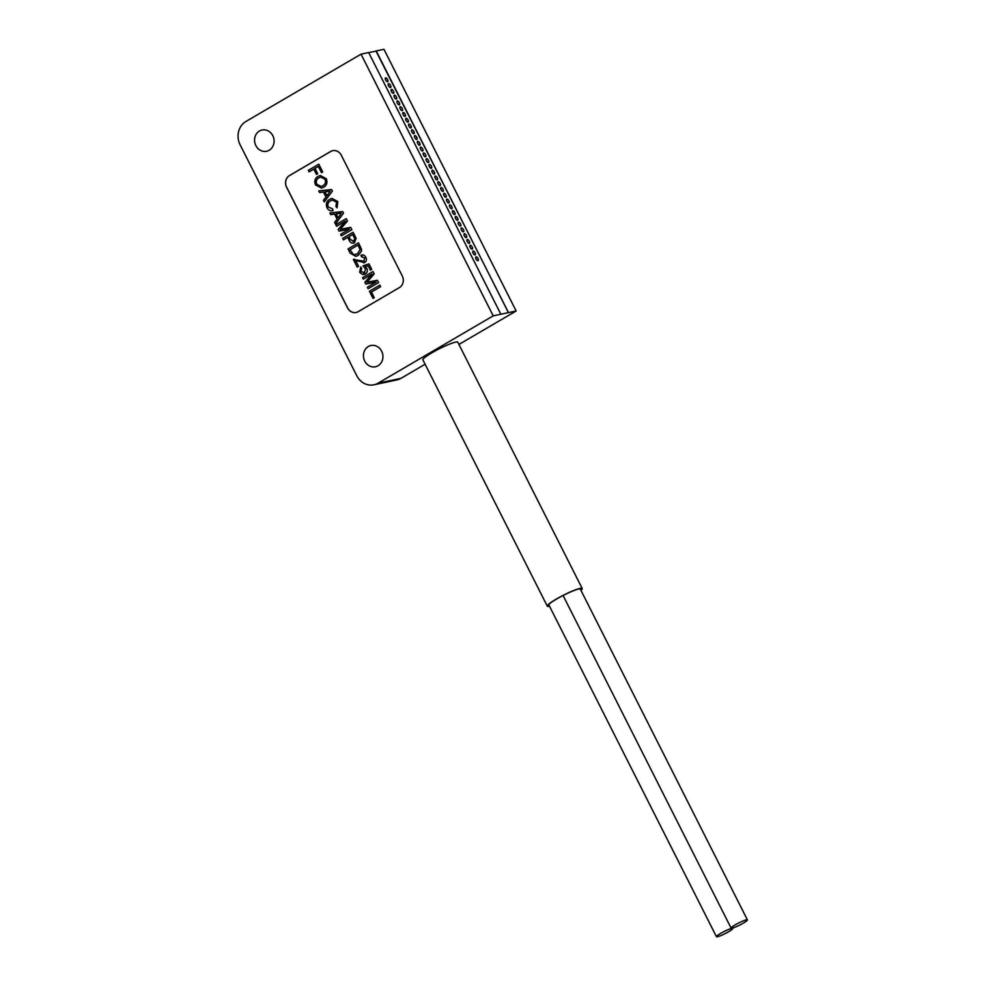 <?xml version="1.0" encoding="UTF-8"?>
<svg xmlns="http://www.w3.org/2000/svg" width="986" height="986" viewBox="0 0 986 986"><rect width="100%" height="100%" fill="white"/><g stroke="black" fill="none" stroke-linecap="round" stroke-linejoin="round"><path stroke-width="1.48" d="M743.271 923.155A9.133 1.171 153.2 0 0 747.413 919.889A9.133 1.171 153.2 0 0 735.248 924.856A9.133 1.171 153.2 0 0 731.107 928.122A9.133 1.171 153.2 0 0 743.271 923.155M728.605 931.733A9.133 1.171 153.2 0 0 732.746 928.467A9.133 1.171 153.2 0 0 720.581 933.434A9.133 1.171 153.2 0 0 716.452 936.7A9.133 1.171 153.2 0 0 728.605 931.733M580.828 590.121A18.697 2.391 153.2 0 0 581.432 588.913A18.697 2.391 153.2 0 0 556.535 599.081A18.697 2.391 153.2 0 0 548.068 605.774A18.697 2.391 153.2 0 0 549.399 605.996M580.951 590.367A19.56 2.502 153.2 0 0 582.208 588.519A19.56 2.502 153.2 0 0 556.153 599.168A19.56 2.502 153.2 0 0 547.292 606.156A19.56 2.502 153.2 0 0 549.522 606.254M582.208 588.519L457.8 342.228A19.56 2.502 153.2 0 0 431.745 352.877A19.56 2.502 153.2 0 0 422.883 359.865L547.292 606.156M379.844 285.151L380.621 286.667L371.377 292.078L374.224 297.698L373.053 298.401L369.405 291.252L379.844 285.151L380.658 286.667L371.426 292.066L374.261 297.686L373.016 298.401M372.104 274.022L363.304 279.161L362.528 277.633L373.004 271.52L374.199 273.898L366.952 282.255L377.428 280.27L378.612 282.625L368.172 288.725L367.371 287.209L376.196 282.045L365.781 284.067L364.882 282.292L372.129 273.985L363.304 279.161M367.051 282.23L377.428 280.27M360.765 266.935L361.628 268.217L360.851 271.557L364.524 272.617L365.535 268.833L362.984 265.838L368.986 263.915L371.747 269.388L370.379 270.176L368.16 265.789L365.19 266.75L366.952 268.463C367.84 270.83 367.297 272.654 365.338 273.923L362.404 274.478L359.644 272.259L360.802 266.923L361.628 268.217L360.888 271.557L364.561 272.604M368.949 263.915L371.747 269.388L370.379 270.176M363.97 274.465L365.338 273.923C367.26 272.666 367.803 270.842 366.915 268.463L366.952 268.463M355.675 260.55L358.596 266.331L357.215 267.12L353.382 259.515L364.007 261.191M353.419 259.503L354.405 259.133L353.419 259.503M353.382 259.515L363.97 261.204L364.549 257.962L361.505 256.73L362.17 256.471L361.505 256.73L360.95 255.288L361.874 254.967M360.987 255.275C363.045 254.437 364.647 255.103 365.806 257.284C366.841 259.478 366.484 261.228 364.734 262.535L363.674 262.942L364.734 262.535M358.473 242.827L361.381 248.977L361.492 251.11L358.152 255.436L355.847 256.36L350.141 253.119L348.033 248.94L358.473 242.827L361.418 248.965L361.529 251.097L358.189 255.423L355.847 256.36M345.383 221.123L336.62 226.25L335.807 224.734L346.246 218.633L347.479 221L340.232 229.356L350.696 227.372L351.891 229.726L341.452 235.827L340.651 234.311L349.475 229.146L339.048 231.155L338.161 229.393L345.408 221.086L336.571 226.25M340.33 229.331L350.696 227.372M329.879 212.988L342.721 211.583L343.522 213.173L335.437 223.995L334.611 222.368L337.138 219.138L334.587 214.085L330.692 214.615L329.879 212.988L342.684 211.596L343.485 213.173L335.437 223.995M320.253 175.483L326.267 178.663C327.672 182.435 326.81 185.306 323.63 187.278L321.522 188.104L315.52 184.924C314.103 181.239 314.916 178.404 317.973 176.395L320.253 175.483L326.23 178.676C327.709 182.435 326.847 185.306 323.667 187.266L321.522 188.104M356.168 312.463A8.689 7.765 78 0 1 347.639 307.915L286.655 187.204A8.689 7.765 78 0 1 289.539 175.545L330.704 151.474A8.689 7.765 78 0 1 332.738 150.673A8.689 7.765 78 0 1 341.279 155.233L402.263 275.944A8.689 7.765 78 0 1 399.379 287.604L358.214 311.675A8.689 7.765 78 0 1 356.131 312.476A8.689 7.765 78 0 1 347.553 307.928L286.581 187.217A8.689 7.765 78 0 1 289.465 175.557L330.618 151.487A8.689 7.765 78 0 1 332.701 150.685M313.77 169.111L309.123 171.823L308.322 170.307L318.798 164.206L322.705 171.958L321.51 172.661L318.318 166.437L315.015 168.384L317.702 173.709L316.457 174.411L313.77 169.099L309.086 171.835M318.725 190.914L331.579 189.509L332.381 191.099L324.283 201.92L323.457 200.294L325.996 197.064L323.433 192.011L319.55 192.541L318.725 190.914L331.542 189.522L332.344 191.099L324.283 201.92M330.618 200.774C328.079 202.081 327.303 204.151 328.276 206.986L332.602 208.859L333.034 210.585C330.47 211.25 328.511 210.338 327.105 207.849C325.59 204.065 326.489 201.206 329.805 199.258L331.962 198.396L337.828 201.551L337.039 207.836L335.955 206.493L336.559 202.192L332.492 200.022L330.569 200.774L332.516 200.022M347.75 237.379L343.461 239.881L342.684 238.353L353.124 232.252L356.057 238.316L354.504 242.679L353.395 243.111L354.504 242.679C352.187 243.715 350.412 242.913 349.204 240.276L347.738 237.367L343.461 239.881M353.124 232.252L356.106 238.316L354.541 242.667M356.759 375.715A17.391 15.529 -102 0 0 373.916 384.799A17.391 15.529 -102 0 0 378.082 383.184L493.21 315.853L361.024 54.168L245.896 121.5A17.391 15.529 -102 0 0 240.128 144.819L356.759 375.715M269.19 150.254A10.871 9.712 78 0 1 266.59 151.265A10.871 9.712 78 0 1 255.251 144.153A10.871 9.712 78 0 1 259.466 131.002A10.871 9.712 78 0 1 262.079 130.004A10.871 9.712 78 0 1 273.405 137.116A10.871 9.712 78 0 1 269.19 150.254M378.045 365.757A10.871 9.712 78 0 1 375.444 366.767A10.871 9.712 78 0 1 364.117 359.656A10.871 9.712 78 0 1 368.333 346.517A10.871 9.712 78 0 1 370.933 345.507A10.871 9.712 78 0 1 382.26 352.618A10.871 9.712 78 0 1 378.045 365.757M425.089 364.241L401.006 378.328A17.391 15.529 78 0 1 396.84 379.943L373.916 384.799M478.013 258.529A2.169 0.937 59.7 0 0 475.955 256.853A2.169 0.937 59.7 0 0 476.102 258.936A2.169 0.937 59.7 0 0 478.148 260.612A2.169 0.937 59.7 0 0 478.013 258.529M478.111 260.624A2.169 0.937 -120.3 0 1 478.087 260.649A2.169 0.937 -120.3 0 1 476.028 258.973A2.169 0.937 -120.3 0 1 475.893 256.902A2.169 0.937 -120.3 0 1 475.918 256.878L475.893 256.902M475.092 252.761A2.169 0.937 59.7 0 0 473.046 251.085A2.169 0.937 59.7 0 0 473.181 253.168A2.169 0.937 59.7 0 0 475.24 254.832A2.169 0.937 59.7 0 0 475.092 252.761M475.24 254.832L475.166 254.881A2.169 0.937 -120.3 0 1 475.166 254.881A2.169 0.937 -120.3 0 1 473.12 253.205A2.169 0.937 -120.3 0 1 472.972 251.122A2.169 0.937 -120.3 0 1 473.009 251.11M472.183 246.981A2.169 0.937 59.7 0 0 470.125 245.317A2.169 0.937 59.7 0 0 470.273 247.387A2.169 0.937 59.7 0 0 472.319 249.064A2.169 0.937 59.7 0 0 472.183 246.981M472.257 249.101L472.319 249.064A2.169 0.937 -120.3 0 1 472.257 249.101A2.169 0.937 -120.3 0 1 470.199 247.424A2.169 0.937 -120.3 0 1 470.051 245.354A2.169 0.937 -120.3 0 1 470.088 245.329L470.125 245.317M469.262 241.213A2.169 0.937 59.7 0 0 467.204 239.536A2.169 0.937 59.7 0 0 467.352 241.619A2.169 0.937 59.7 0 0 469.398 243.296A2.169 0.937 59.7 0 0 469.262 241.213M469.336 243.332L469.398 243.296A2.169 0.937 -120.3 0 1 469.336 243.332A2.169 0.937 -120.3 0 1 467.278 241.656A2.169 0.937 -120.3 0 1 467.142 239.573A2.169 0.937 -120.3 0 1 467.179 239.561L467.142 239.573M466.341 235.444A2.169 0.937 59.7 0 0 464.295 233.768A2.169 0.937 59.7 0 0 464.431 235.851A2.169 0.937 59.7 0 0 466.489 237.515A2.169 0.937 59.7 0 0 466.341 235.444M466.489 237.515L466.415 237.564A2.169 0.937 -120.3 0 1 466.415 237.564A2.169 0.937 -120.3 0 1 464.369 235.888A2.169 0.937 -120.3 0 1 464.221 233.805A2.169 0.937 -120.3 0 1 464.258 233.793M463.432 229.664A2.169 0.937 59.7 0 0 461.374 228A2.169 0.937 59.7 0 0 461.522 230.071A2.169 0.937 59.7 0 0 463.568 231.747A2.169 0.937 59.7 0 0 463.432 229.664M463.506 231.784L463.568 231.747A2.169 0.937 -120.3 0 1 463.506 231.784A2.169 0.937 -120.3 0 1 461.448 230.108A2.169 0.937 -120.3 0 1 461.312 228.037A2.169 0.937 -120.3 0 1 461.349 228.012L461.374 228M460.511 223.896A2.169 0.937 59.7 0 0 458.465 222.22A2.169 0.937 59.7 0 0 458.601 224.303A2.169 0.937 59.7 0 0 460.659 225.979A2.169 0.937 59.7 0 0 460.511 223.896M460.585 226.016L460.659 225.979A2.169 0.937 -120.3 0 1 460.585 226.016A2.169 0.937 -120.3 0 1 458.539 224.34A2.169 0.937 -120.3 0 1 458.391 222.257A2.169 0.937 -120.3 0 1 458.428 222.244M457.603 218.128A2.169 0.937 59.7 0 0 455.544 216.452A2.169 0.937 59.7 0 0 455.692 218.522A2.169 0.937 59.7 0 0 457.738 220.198A2.169 0.937 59.7 0 0 457.603 218.128M457.738 220.198L457.677 220.235A2.169 0.937 -120.3 0 1 457.677 220.235A2.169 0.937 -120.3 0 1 455.618 218.572A2.169 0.937 -120.3 0 1 455.483 216.489A2.169 0.937 -120.3 0 1 455.507 216.476M454.682 212.347A2.169 0.937 59.7 0 0 452.623 210.671A2.169 0.937 59.7 0 0 452.771 212.754A2.169 0.937 59.7 0 0 454.829 214.43A2.169 0.937 59.7 0 0 454.682 212.347M454.792 214.443A2.169 0.937 -120.3 0 1 454.756 214.467A2.169 0.937 -120.3 0 1 452.71 212.791A2.169 0.937 -120.3 0 1 452.562 210.721A2.169 0.937 -120.3 0 1 452.599 210.696L452.623 210.671M451.761 206.579A2.169 0.937 59.7 0 0 449.715 204.903A2.169 0.937 59.7 0 0 449.85 206.986A2.169 0.937 59.7 0 0 451.908 208.662A2.169 0.937 59.7 0 0 451.761 206.579M451.834 208.699L451.908 208.662A2.169 0.937 -120.3 0 1 451.834 208.699A2.169 0.937 -120.3 0 1 449.789 207.023A2.169 0.937 -120.3 0 1 449.641 204.94A2.169 0.937 -120.3 0 1 449.678 204.928M448.852 200.811A2.169 0.937 59.7 0 0 446.794 199.135A2.169 0.937 59.7 0 0 446.941 201.206A2.169 0.937 59.7 0 0 448.987 202.882A2.169 0.937 59.7 0 0 448.852 200.811M448.987 202.882L448.926 202.919A2.169 0.937 -120.3 0 1 448.926 202.919A2.169 0.937 -120.3 0 1 446.868 201.255A2.169 0.937 -120.3 0 1 446.732 199.172A2.169 0.937 -120.3 0 1 446.769 199.16M445.931 195.031A2.169 0.937 59.7 0 0 443.885 193.355A2.169 0.937 59.7 0 0 444.02 195.438A2.169 0.937 59.7 0 0 446.079 197.114A2.169 0.937 59.7 0 0 445.931 195.031M446.042 197.126A2.169 0.937 -120.3 0 1 446.005 197.151A2.169 0.937 -120.3 0 1 443.959 195.474A2.169 0.937 -120.3 0 1 443.811 193.404A2.169 0.937 -120.3 0 1 443.848 193.379L443.885 193.355M443.022 189.263A2.169 0.937 59.7 0 0 440.964 187.586A2.169 0.937 59.7 0 0 441.112 189.669A2.169 0.937 59.7 0 0 443.158 191.333A2.169 0.937 59.7 0 0 443.022 189.263M443.096 191.383L443.158 191.333A2.169 0.937 -120.3 0 1 443.096 191.383A2.169 0.937 -120.3 0 1 441.038 189.706A2.169 0.937 -120.3 0 1 440.902 187.623A2.169 0.937 -120.3 0 1 440.927 187.611M440.101 183.482A2.169 0.937 59.7 0 0 438.055 181.818A2.169 0.937 59.7 0 0 438.191 183.889A2.169 0.937 59.7 0 0 440.249 185.565A2.169 0.937 59.7 0 0 440.101 183.482M440.249 185.565L440.175 185.602A2.169 0.937 -120.3 0 1 440.175 185.602A2.169 0.937 -120.3 0 1 438.129 183.938A2.169 0.937 -120.3 0 1 437.981 181.855A2.169 0.937 -120.3 0 1 438.018 181.831M437.192 177.714A2.169 0.937 59.7 0 0 435.134 176.038A2.169 0.937 59.7 0 0 435.27 178.121A2.169 0.937 59.7 0 0 437.328 179.797A2.169 0.937 59.7 0 0 437.192 177.714M437.328 179.797L437.266 179.834A2.169 0.937 -120.3 0 1 437.266 179.834A2.169 0.937 -120.3 0 1 435.208 178.158A2.169 0.937 -120.3 0 1 435.06 176.087A2.169 0.937 -120.3 0 1 435.097 176.063L435.134 176.038M434.271 171.946A2.169 0.937 59.7 0 0 432.213 170.27A2.169 0.937 59.7 0 0 432.361 172.353A2.169 0.937 59.7 0 0 434.407 174.017A2.169 0.937 59.7 0 0 434.271 171.946M434.345 174.066L434.407 174.017A2.169 0.937 -120.3 0 1 434.345 174.066A2.169 0.937 -120.3 0 1 432.287 172.39A2.169 0.937 -120.3 0 1 432.151 170.307A2.169 0.937 -120.3 0 1 432.188 170.295M431.35 166.166A2.169 0.937 59.7 0 0 429.304 164.502A2.169 0.937 59.7 0 0 429.44 166.572A2.169 0.937 59.7 0 0 431.498 168.249A2.169 0.937 59.7 0 0 431.35 166.166M431.498 168.249L431.424 168.286A2.169 0.937 -120.3 0 1 431.424 168.286A2.169 0.937 -120.3 0 1 429.378 166.622A2.169 0.937 -120.3 0 1 429.23 164.539A2.169 0.937 -120.3 0 1 429.267 164.514M428.442 160.398A2.169 0.937 59.7 0 0 426.383 158.721A2.169 0.937 59.7 0 0 426.531 160.804A2.169 0.937 59.7 0 0 428.577 162.48A2.169 0.937 59.7 0 0 428.442 160.398M428.577 162.48L428.516 162.517A2.169 0.937 -120.3 0 1 428.516 162.517A2.169 0.937 -120.3 0 1 426.457 160.841A2.169 0.937 -120.3 0 1 426.322 158.758A2.169 0.937 -120.3 0 1 426.359 158.746L426.322 158.758M425.521 154.629A2.169 0.937 59.7 0 0 423.475 152.953A2.169 0.937 59.7 0 0 423.61 155.036A2.169 0.937 59.7 0 0 425.669 156.7A2.169 0.937 59.7 0 0 425.521 154.629M425.595 156.749L425.669 156.7A2.169 0.937 -120.3 0 1 425.595 156.749A2.169 0.937 -120.3 0 1 423.549 155.073A2.169 0.937 -120.3 0 1 423.401 152.99A2.169 0.937 -120.3 0 1 423.438 152.978M422.612 148.849A2.169 0.937 59.7 0 0 420.554 147.185A2.169 0.937 59.7 0 0 420.702 149.256A2.169 0.937 59.7 0 0 422.748 150.932A2.169 0.937 59.7 0 0 422.612 148.849M422.711 150.944A2.169 0.937 -120.3 0 1 422.686 150.969A2.169 0.937 -120.3 0 1 420.628 149.293A2.169 0.937 -120.3 0 1 420.492 147.222A2.169 0.937 -120.3 0 1 420.517 147.197M419.691 143.081A2.169 0.937 59.7 0 0 417.633 141.405A2.169 0.937 59.7 0 0 417.781 143.488A2.169 0.937 59.7 0 0 419.839 145.164A2.169 0.937 59.7 0 0 419.691 143.081M419.839 145.164L419.765 145.201A2.169 0.937 -120.3 0 1 419.765 145.201A2.169 0.937 -120.3 0 1 417.719 143.525A2.169 0.937 -120.3 0 1 417.571 141.442A2.169 0.937 -120.3 0 1 417.608 141.429L417.571 141.442M416.77 137.313A2.169 0.937 59.7 0 0 414.724 135.637A2.169 0.937 59.7 0 0 414.86 137.72A2.169 0.937 59.7 0 0 416.918 139.383A2.169 0.937 59.7 0 0 416.77 137.313M416.844 139.433L416.918 139.383A2.169 0.937 -120.3 0 1 416.844 139.433A2.169 0.937 -120.3 0 1 414.798 137.757A2.169 0.937 -120.3 0 1 414.65 135.674A2.169 0.937 -120.3 0 1 414.687 135.661M413.861 131.532A2.169 0.937 59.7 0 0 411.803 129.856A2.169 0.937 59.7 0 0 411.951 131.939A2.169 0.937 59.7 0 0 413.997 133.615A2.169 0.937 59.7 0 0 413.861 131.532M413.935 133.652L413.997 133.615A2.169 0.937 -120.3 0 1 413.935 133.652A2.169 0.937 -120.3 0 1 411.877 131.976A2.169 0.937 -120.3 0 1 411.741 129.905A2.169 0.937 -120.3 0 1 411.778 129.881M410.94 125.764A2.169 0.937 59.7 0 0 408.894 124.088A2.169 0.937 59.7 0 0 409.03 126.171A2.169 0.937 59.7 0 0 411.088 127.847A2.169 0.937 59.7 0 0 410.94 125.764M411.088 127.847L411.014 127.884A2.169 0.937 -120.3 0 1 411.014 127.884A2.169 0.937 -120.3 0 1 408.968 126.208A2.169 0.937 -120.3 0 1 408.82 124.125A2.169 0.937 -120.3 0 1 408.857 124.113L408.82 124.125M408.031 119.996A2.169 0.937 59.7 0 0 405.973 118.32A2.169 0.937 59.7 0 0 406.121 120.391A2.169 0.937 59.7 0 0 408.167 122.067A2.169 0.937 59.7 0 0 408.031 119.996M408.105 122.104L408.167 122.067A2.169 0.937 -120.3 0 1 408.105 122.104A2.169 0.937 -120.3 0 1 406.047 120.44A2.169 0.937 -120.3 0 1 405.912 118.357A2.169 0.937 -120.3 0 1 405.936 118.345M405.11 114.216A2.169 0.937 59.7 0 0 403.064 112.54A2.169 0.937 59.7 0 0 403.2 114.622A2.169 0.937 59.7 0 0 405.258 116.299A2.169 0.937 59.7 0 0 405.11 114.216M405.184 116.336L405.258 116.299A2.169 0.937 -120.3 0 1 405.184 116.336A2.169 0.937 -120.3 0 1 403.138 114.659A2.169 0.937 -120.3 0 1 402.991 112.589A2.169 0.937 -120.3 0 1 403.027 112.564M402.202 108.448A2.169 0.937 59.7 0 0 400.143 106.771A2.169 0.937 59.7 0 0 400.279 108.854A2.169 0.937 59.7 0 0 402.337 110.531A2.169 0.937 59.7 0 0 402.202 108.448M402.337 110.531L402.276 110.568A2.169 0.937 -120.3 0 1 402.276 110.568A2.169 0.937 -120.3 0 1 400.217 108.891A2.169 0.937 -120.3 0 1 400.07 106.808A2.169 0.937 -120.3 0 1 400.106 106.796L400.07 106.808M399.281 102.667A2.169 0.937 59.7 0 0 397.222 101.003A2.169 0.937 59.7 0 0 397.37 103.074A2.169 0.937 59.7 0 0 399.416 104.75A2.169 0.937 59.7 0 0 399.281 102.667M399.355 104.787L399.416 104.75A2.169 0.937 -120.3 0 1 399.355 104.787A2.169 0.937 -120.3 0 1 397.296 103.123A2.169 0.937 -120.3 0 1 397.161 101.04A2.169 0.937 -120.3 0 1 397.198 101.016M396.36 96.899A2.169 0.937 59.7 0 0 394.314 95.223A2.169 0.937 59.7 0 0 394.449 97.306A2.169 0.937 59.7 0 0 396.508 98.982A2.169 0.937 59.7 0 0 396.36 96.899M396.434 99.019L396.508 98.982A2.169 0.937 -120.3 0 1 396.434 99.019A2.169 0.937 -120.3 0 1 394.388 97.343A2.169 0.937 -120.3 0 1 394.24 95.272A2.169 0.937 -120.3 0 1 394.277 95.248M393.451 91.131A2.169 0.937 59.7 0 0 391.393 89.455A2.169 0.937 59.7 0 0 391.541 91.538A2.169 0.937 59.7 0 0 393.587 93.202A2.169 0.937 59.7 0 0 393.451 91.131M393.587 93.202L393.525 93.251A2.169 0.937 -120.3 0 1 393.525 93.251A2.169 0.937 -120.3 0 1 391.467 91.575A2.169 0.937 -120.3 0 1 391.331 89.492A2.169 0.937 -120.3 0 1 391.368 89.479L391.331 89.492M387.621 79.583A2.169 0.937 59.7 0 0 385.563 77.906A2.169 0.937 59.7 0 0 385.711 79.989A2.169 0.937 59.7 0 0 387.757 81.665A2.169 0.937 59.7 0 0 387.621 79.583M387.695 81.702L387.757 81.665A2.169 0.937 -120.3 0 1 387.695 81.702A2.169 0.937 -120.3 0 1 385.637 80.026A2.169 0.937 -120.3 0 1 385.501 77.943A2.169 0.937 -120.3 0 1 385.526 77.931L385.563 77.906M390.53 85.351A2.169 0.937 59.7 0 0 388.484 83.687A2.169 0.937 59.7 0 0 388.62 85.757A2.169 0.937 59.7 0 0 390.678 87.434A2.169 0.937 59.7 0 0 390.53 85.351M390.641 87.458A2.169 0.937 -120.3 0 1 390.604 87.471A2.169 0.937 -120.3 0 1 388.558 85.807A2.169 0.937 -120.3 0 1 388.41 83.724A2.169 0.937 -120.3 0 1 388.447 83.699M376.011 51.099L508.493 312.611L493.21 315.853M508.431 312.648L376.282 51.038L368.715 52.64M361.024 54.168L368.665 52.541L500.851 314.226M508.493 312.611L516.146 310.984L383.948 49.3L376.307 50.927M516.146 310.984L458.921 344.447M318.318 166.437L314.978 168.384L317.702 173.709L316.457 174.411M318.749 164.206L322.705 171.958M322.668 171.958L321.473 172.673M318.725 177.936C316.358 179.341 315.693 181.436 316.728 184.209L321.079 186.477L322.866 185.75C325.318 184.345 326.046 182.225 325.035 179.39L320.783 177.073L318.761 177.924C316.407 179.341 315.742 181.424 316.765 184.209L321.091 186.477M320.807 177.073L318.761 177.924M330.162 191.161L324.899 191.814L326.945 195.857L330.125 191.161M324.936 191.802L326.97 195.82M330.569 200.774C328.042 202.081 327.266 204.164 328.239 206.998L328.276 206.986M328.239 206.998L332.602 208.859L332.997 210.597M331.962 198.396L337.828 201.551M337.791 201.551L337.039 207.836M341.316 213.235L336.041 213.876L338.087 217.931L341.279 213.235M336.09 213.876L338.112 217.894M350.659 227.372L351.891 229.726L341.415 235.839M346.246 218.633L347.442 221L340.195 229.356M348.945 236.665L350.424 239.61L353.691 241.176L354.775 238.846L352.692 234.471L348.945 236.665L350.461 239.598L353.727 241.163M352.963 241.471L353.691 241.176M352.692 234.483L348.982 236.665M358.041 245.07L350.042 249.741L353.456 254.696L357.4 253.895L360.075 249.655L358.029 245.058L350.005 249.754L353.493 254.684L355.354 254.745M360.95 255.288C363.008 254.437 364.61 255.115 365.769 257.284C366.804 259.478 366.447 261.241 364.697 262.547L355.626 260.538L358.596 266.331M358.559 266.331L357.215 267.12M368.16 265.789L365.19 266.75M365.14 266.762L366.915 268.463M363.526 273.011L364.524 272.617M377.379 280.27L378.612 282.625M378.575 282.637L368.135 288.738M372.967 271.532L374.199 273.898L366.915 282.255M401.006 378.328L378.082 383.184M747.413 919.889L580.101 588.691M716.452 936.7L548.672 604.566M731.107 928.122L563.092 595.507"/></g></svg>
